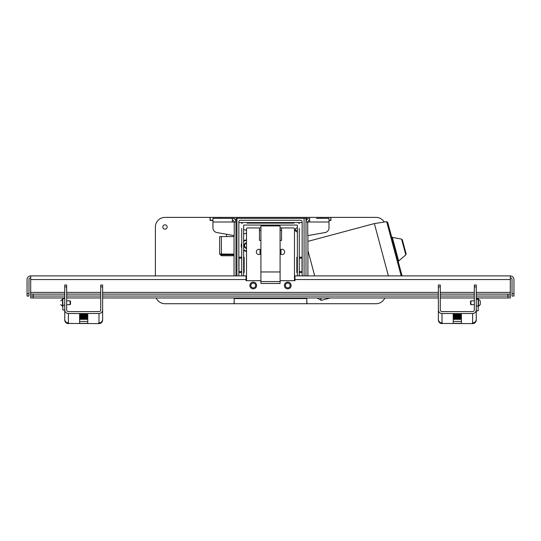 <?xml version="1.0" encoding="UTF-8"?>
<svg xmlns="http://www.w3.org/2000/svg" width="541" height="541" viewBox="0 0 541 541"><rect width="100%" height="100%" fill="white"/><g stroke="black" fill="none" stroke-linecap="round" stroke-linejoin="round"><path stroke-width="0.81" d="M246.52 230.926A1.968 1.968 0 0 0 243.639 230.148M243.639 233.401A1.968 1.968 0 0 0 246.52 232.623M297.361 227.896A1.968 1.968 0 0 0 295.251 229.783A1.968 1.968 0 0 0 297.361 231.819M246.52 239.873A5.755 5.755 0 0 0 243.639 240.914M241.726 243.234A5.755 5.755 0 0 0 241.726 247.988M243.639 250.307A5.755 5.755 0 0 0 246.52 251.349M280.786 254.256A10.55 10.55 0 0 0 280.786 249.577M260.214 249.577A10.55 10.55 0 0 0 260.214 254.256M226.517 234.246L226.517 236.573M238.845 257.191L241.726 257.191M243.639 257.191L244.167 257.191L244.167 258.152L243.639 258.152M243.639 271.582L244.167 271.582L244.167 272.542L243.639 272.542M241.726 272.542L238.845 272.542M306.808 297.963L306.808 303.717L234.192 303.717L234.192 297.963M302.155 272.542L299.274 272.542M297.361 272.542L296.833 272.542L296.833 271.582L297.361 271.582M297.361 258.152L296.833 258.152L296.833 257.191L297.361 257.191M299.274 257.191L302.155 257.191M306.808 219.693L306.808 217.387L219.808 217.387L219.808 218.348M234.192 218.862L234.192 217.387M241.726 258.152L238.987 258.152L238.987 271.582L241.726 271.582M299.274 271.582L302.013 271.582L302.013 258.152L299.274 258.152M212.944 220.261L210.212 220.261L210.212 217.387L219.808 217.387M306.808 217.387L330.788 217.387L330.788 220.261L329.009 220.261M321.192 218.348L321.192 217.387M162.827 226.977A2.157 2.157 0 0 0 166.067 228.85A2.157 2.157 0 0 0 166.067 225.11A2.157 2.157 0 0 0 162.827 226.977M212.944 220.458L210.07 220.458L210.07 217.387L164.985 217.387A9.589 9.589 0 0 0 155.395 226.977L155.395 275.896M156.193 297.963A9.589 9.589 0 0 0 164.985 303.717L234.05 303.717L234.192 300.647M306.808 300.647L306.95 303.717L376.015 303.717A9.589 9.589 0 0 0 384.807 297.963M384.238 222.04A9.589 9.589 0 0 0 376.015 217.387L330.93 217.387L330.93 220.458L329.009 220.458M233.117 220.458L232.326 220.458M297.361 230.906L295.251 229.911M238.845 264.251L238.987 264.921M243.639 272.069A34.583 34.583 0 0 0 244.052 272.542M402.078 275.896L387.735 222.371L386.659 221.668L401.192 275.896M404.222 246.852L402.335 239.791L401.578 239.095L405.811 254.885L406.115 253.912L404.222 246.852M246.52 247.967A2.401 2.401 0 0 1 246.52 243.254M246.52 248.454A2.881 2.881 0 0 1 246.52 242.767M243.639 241.516A5.275 5.275 0 0 1 246.52 240.353M246.52 250.868A5.275 5.275 0 0 1 243.639 249.705M241.726 246.202A5.275 5.275 0 0 1 241.726 245.019M386.659 221.668L374.365 223.568L388.391 275.896M307.91 250.517L314.713 275.896M320.624 297.963L321.266 300.363L330.226 297.963M219.66 241.272L219.66 236.573L234.05 236.573M234.05 254.114L219.66 254.027L219.66 236.573M220.62 254.027L221.391 254.797L234.05 254.797M221.391 254.797L221.391 255.751L234.05 255.751M219.66 254.027L221.391 255.751M305.99 221.993L309.635 221.993L309.635 218.348A3.645 3.645 0 0 0 305.99 221.993L305.99 275.896L305.99 218.348L304.076 218.348L304.076 275.896L304.076 219.301A0.96 0.96 0 0 0 303.116 218.348L237.884 218.348A0.96 0.96 0 0 0 236.924 219.301L236.924 275.896M302.155 275.896L302.155 221.702A1.44 1.44 0 0 0 300.715 220.261L240.285 220.261A1.44 1.44 0 0 0 238.845 221.702L238.845 275.896M299.274 275.369L299.274 228.464M297.361 275.896L297.361 225.536A0.48 0.48 0 0 0 296.881 225.056L244.119 225.056A0.48 0.48 0 0 0 243.639 225.536L243.639 275.896M241.726 228.464L241.726 275.369M293.952 223.142L247.048 223.142M242.206 223.142A0.48 0.48 0 0 0 241.726 223.622M299.274 223.622A0.48 0.48 0 0 0 298.794 223.142M296.881 225.056A0.48 0.48 0 0 1 297.361 225.536M243.639 225.536A0.48 0.48 0 0 1 244.119 225.056M291.22 227.937L280.089 227.937M260.911 227.937L249.78 227.937M281.53 230.338L280.089 230.338M260.911 230.338L259.47 230.338M246.52 234.524L246.52 274.936M294.48 274.936L294.48 234.524M280.089 240.407L281.53 240.407L281.53 228.897A0.96 0.96 0 0 1 282.49 227.937L293.52 227.937A0.96 0.96 0 0 1 294.48 228.897L294.48 280.691M246.52 280.691L246.52 228.897A0.96 0.96 0 0 1 247.48 227.937L258.51 227.937A0.96 0.96 0 0 1 259.47 228.897L259.47 240.407L260.911 240.407M280.089 253.729A2.637 2.637 0 0 0 284.647 251.917A2.637 2.637 0 0 0 280.089 250.104M290.165 285.492A2.401 2.401 0 0 0 286.568 283.416A2.401 2.401 0 0 0 286.568 287.569A2.401 2.401 0 0 0 290.165 285.492M255.629 285.492A2.401 2.401 0 0 0 252.038 283.416A2.401 2.401 0 0 0 252.038 287.569A2.401 2.401 0 0 0 255.629 285.492M260.911 250.104A2.637 2.637 0 0 0 257.144 250.037A2.637 2.637 0 0 0 257.144 253.803A2.637 2.637 0 0 0 260.911 253.729M294.48 275.896L294.96 275.896L294.96 280.691L280.089 280.691M260.911 280.691L246.04 280.691L246.04 275.896L246.52 275.896M256.59 285.492A3.354 3.354 0 0 0 251.558 282.585A3.354 3.354 0 0 0 251.558 288.4A3.354 3.354 0 0 0 256.59 285.492M291.126 285.492A3.354 3.354 0 0 0 286.088 282.585A3.354 3.354 0 0 0 286.088 288.4A3.354 3.354 0 0 0 291.126 285.492M246.04 275.896L30.695 275.896L30.695 296.042L30.695 294.121L33.096 294.121L33.096 296.042L30.695 296.042L30.695 294.121M476.256 297.963L510.305 297.963L510.305 296.042L507.904 296.042L507.904 294.121L510.305 294.121L510.305 296.042L510.305 275.896L294.96 275.896M294.96 277.817L294.48 277.817M246.52 277.817L246.04 277.817M507.904 297.963L507.904 296.042L476.256 296.042L510.305 296.042M474.335 296.042L440.279 296.042L474.335 296.042M438.366 296.042L102.634 296.042L438.366 296.042M100.721 296.042L66.665 296.042L100.721 296.042M64.744 297.963L33.096 297.963L33.096 296.042L64.744 296.042L30.695 296.042L30.695 297.963L30.695 296.042M507.904 294.121L476.256 294.121M474.335 294.121L440.279 294.121M438.366 294.121L102.634 294.121M100.721 294.121L66.665 294.121M64.744 294.121L33.096 294.121M510.305 275.896A3.645 3.645 0 0 1 513.95 279.541L513.95 296.042L512.029 296.042L512.029 279.541A1.724 1.724 0 0 0 510.305 277.817M30.695 277.817A1.724 1.724 0 0 0 28.971 279.541L28.971 296.042L27.05 296.042L27.05 279.541A3.645 3.645 0 0 1 30.695 275.896M474.335 297.963L440.279 297.963M438.366 297.963L102.634 297.963M100.721 297.963L66.665 297.963M33.096 297.963L30.695 297.963M453.23 319.325L461.385 319.325L461.385 323.362L453.23 323.362L453.23 318.987L461.385 318.987L453.23 318.777M453.23 318.568L461.385 318.568L453.23 318.568L453.23 316.228M453.23 318.351L461.385 318.351L453.23 318.351L461.385 318.142L453.23 318.142L461.385 317.932L453.23 317.932L461.385 317.723L453.23 317.723L453.23 316.018M453.23 316.248L461.385 316.248L453.23 316.458L461.385 316.458L453.23 316.458L453.23 315.802M453.23 317.513L461.385 317.513L453.23 317.405M453.23 317.303L461.385 317.303L453.23 317.303L461.385 317.094L453.23 317.094L461.385 316.884L453.23 316.668M453.23 316.039L461.385 316.039L453.23 316.039L453.23 315.173M453.23 315.829L461.385 315.829L453.23 315.829L453.23 314.963M453.23 314.564L461.385 314.564L453.23 314.335M453.23 314.774L461.385 314.774L453.23 314.774L453.23 315.2L461.385 315.2L453.23 315.41L461.385 315.41L453.23 315.41L453.23 314.99L461.385 314.99L453.23 314.99L453.23 314.118M453.23 315.619L461.385 315.619L453.23 315.619M453.23 314.355L461.385 314.355L453.23 314.355M476.256 319.805A3.645 3.645 180 0 1 472.611 323.444L472.611 322.916A3.645 3.645 0 0 0 476.256 319.271L476.256 319.968A3.645 3.645 0 0 1 472.611 323.613L442.011 323.444A3.645 3.645 180 0 1 438.366 319.805L438.366 317.114M442.011 322.916L442.011 313.516L472.611 313.516A3.645 3.645 180 0 0 476.256 309.871L476.256 285.012L474.335 285.019L474.335 309.871A1.724 1.724 180 0 1 472.611 311.596L442.011 311.596A1.724 1.724 180 0 1 440.279 309.871L440.279 285.012L438.366 285.012L438.366 319.271A3.645 3.645 0 0 0 442.011 322.916L442.011 323.444M472.367 323.444L472.367 322.916M442.011 323.613A3.645 3.645 0 0 1 438.366 319.968L438.366 319.805M461.385 321.442L453.23 321.442M442.247 323.444L442.247 322.916M442.011 313.516A3.645 3.645 180 0 1 438.366 309.871M476.256 319.271L476.256 309.871L476.256 310.811L478.17 310.811L478.17 297.963M478.17 298.341L476.256 298.341L478.17 298.341M470.907 302.757L470.907 300.837L474.335 300.837L470.907 300.837L470.494 301.249L470.494 304.265L470.907 304.671L470.907 302.757M480.28 304.143L480.28 301.371M79.615 319.325L87.77 319.325L87.77 323.362L79.615 323.362L79.615 318.987L87.77 318.987L79.615 318.987L87.77 318.777L79.615 318.777L87.77 318.568L79.615 318.568L79.615 317.067M79.615 318.351L87.77 318.351L79.615 318.351L79.615 316.857M79.615 318.142L87.77 318.142L79.615 318.142L79.615 316.228M79.615 317.723L87.77 317.723L79.615 317.723L79.615 316.018M79.615 317.932L87.77 317.932L79.615 317.932M79.615 317.303L87.77 317.303L79.615 317.303L79.615 315.802M79.615 317.513L87.77 317.513L79.615 317.405M79.615 317.094L87.77 317.094L79.615 317.094L79.615 315.383M79.615 316.884L87.77 316.884L79.615 316.884L79.615 315.173M79.615 316.248L87.77 316.248L79.615 316.248L79.615 314.963M79.615 316.668L87.77 316.668L79.615 316.668M79.615 316.039L87.77 316.039L79.615 316.039L79.615 314.335M79.615 316.458L87.77 316.458L79.615 316.458M79.615 315.619L87.77 315.619L79.615 315.619L79.615 314.118M79.615 315.829L87.77 315.829L79.615 315.829M79.615 315.41L87.77 315.41L79.615 315.41L79.615 314.774L87.77 314.774L79.615 314.564L87.77 314.564L79.615 314.564L79.615 314.99L87.77 314.99L79.615 314.774M79.615 315.2L87.77 315.2L79.615 315.2M79.615 314.355L87.77 314.355L79.615 314.355M102.634 319.805A3.645 3.645 180 0 1 98.989 323.444L98.989 322.916A3.645 3.645 0 0 0 102.634 319.271L102.634 319.968A3.645 3.645 0 0 1 98.989 323.613L68.389 323.444A3.645 3.645 180 0 1 64.744 319.805L64.744 317.114M68.389 322.916L68.389 313.516L98.989 313.516A3.645 3.645 180 0 0 102.634 309.871L102.634 285.012L100.721 285.019L100.721 309.871A1.724 1.724 180 0 1 98.989 311.596L68.389 311.596A1.724 1.724 180 0 1 66.665 309.871L66.665 285.012L64.744 285.012L64.744 319.271A3.645 3.645 0 0 0 68.389 322.916L68.389 323.444M98.753 323.444L98.753 322.916M68.389 323.613A3.645 3.645 0 0 1 64.744 319.968L64.744 319.805M87.77 321.442L79.615 321.442M68.633 323.444L68.633 322.916M68.389 313.516A3.645 3.645 180 0 1 64.744 309.871L62.83 310.047L62.83 297.963M102.634 319.271L102.634 309.871M70.093 304.671L70.506 304.265L70.506 301.249L70.093 300.837L66.665 300.837L70.093 300.837L70.093 304.671L66.665 304.671M234.239 221.993L232.326 221.993L232.326 218.348L212.944 218.348L232.326 218.348A3.645 3.645 0 0 1 235.971 221.993L234.239 221.993L234.239 235.612L216.907 232.556L234.05 235.578L234.05 275.896M234.05 221.993A1.724 1.724 0 0 0 232.326 220.261M316.546 218.348L329.009 218.348L329.009 227.829L329.009 221.993L309.635 221.993M326.135 218.348L329.009 218.348M309.635 220.261A1.724 1.724 0 0 0 307.91 221.993M307.91 275.896L307.91 235.578M235.971 221.993L235.971 275.896L235.971 218.348L237.884 218.348M216.907 232.556A4.795 4.795 0 0 1 212.944 227.829L212.944 218.348M307.721 221.993L307.721 235.612L325.046 232.556A4.795 4.795 0 0 0 329.009 227.829M260.911 271.954L260.911 283.464L280.089 283.464L280.089 225.915L260.911 225.915L260.911 271.954L280.089 271.954M244.167 271.582L244.167 258.152M234.192 298.537L306.808 298.537M296.833 258.152L296.833 271.582M302.155 222.567L238.845 222.567M405.811 254.885L398.649 260.985L392.326 237.398L391.576 236.701M221.391 236.573L221.391 254.114M30.695 279.541L246.52 279.541M510.305 292.397L476.256 292.397M474.335 292.397L440.279 292.397M438.366 292.397L102.634 292.397M100.721 292.397L66.665 292.397M64.744 292.397L30.695 292.397M294.48 279.541L510.305 279.541M512.029 293.641L513.95 293.641M27.05 293.641L28.971 293.641M472.611 322.916L472.611 313.516M438.366 286.899L440.279 286.899M476.256 286.899L474.335 286.899M478.17 306.017L476.256 306.017M478.17 299.301L476.256 299.301M478.46 299.112L480.28 300.931L478.46 299.112L478.46 306.402L480.28 304.576L478.17 306.402M98.989 322.916L98.989 313.516M64.744 286.899L66.665 286.899M102.634 286.899L100.721 286.899M64.744 305.252L62.83 305.252M64.744 298.537L62.83 298.537M60.72 304.576L62.54 306.402L62.54 299.112L60.72 300.931L62.54 299.112M212.944 221.993L232.326 221.993M260.911 281.55L280.089 281.55M398.649 260.985L398.345 261.966M401.578 239.095L392.326 237.398M374.365 223.568L307.91 241.374M317.154 297.963L321.266 300.363M438.366 285.012L440.279 285.012M476.256 285.012L474.335 285.012M474.335 304.671L470.907 304.671M470.494 301.249L470.907 300.837M64.744 285.012L66.665 285.012M102.634 285.012L100.721 285.012M70.506 301.249L70.093 300.837"/></g></svg>
